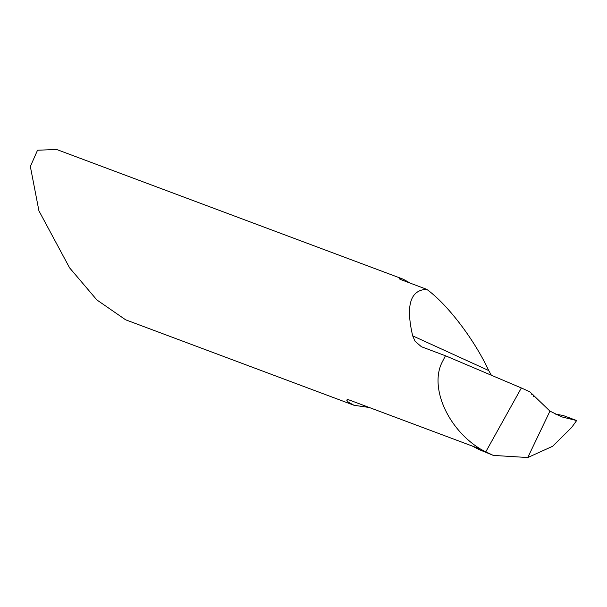 <?xml version="1.0" encoding="UTF-8"?>
<svg xmlns="http://www.w3.org/2000/svg" width="607" height="607" viewBox="0 0 607 607"><rect width="100%" height="100%" fill="white"/><g stroke="black" fill="none" stroke-linecap="round" stroke-linejoin="round"><path stroke-width="0.91" d="M527.771 457.534L549.942 411.106L529.858 391.826L521.352 387.964L485.79 451.843L493.286 455.402L527.771 457.534L552.673 446.266L571.665 427.434L576.65 420.545L561.695 416.865L549.942 411.106L527.771 457.534M485.79 451.843L480.736 449.21C447.655 429.164 429.096 386.902 442.351 361.795L445.462 355.77L421.417 346.734L415.082 341.286L412.677 335.846C405.613 305.473 410.294 289.971 426.729 289.334C447.276 304.061 474.446 339.677 488.688 370.528L491.359 375.24M445.462 355.77L521.352 387.964M533.378 396.523A67.665 57.316 110.5 0 0 533.819 395.225L531.55 394.186M480.736 449.21L472.269 446.039L479.409 449.711L493.863 455.622M472.269 446.039L349.063 399.93L347.303 399.535L346.711 400.15L348.335 402.175L354.04 405.279L369.284 407.494M410.544 283.279L403.276 279.212L399.899 278.393L399.216 278.712L400.18 279.364L426.729 289.334M403.276 279.212L56.595 149.466L37.528 150.233L30.35 166.5L38.924 210.811L69.593 267.846L96.87 299.934L125.611 319.79L354.04 405.279M563.182 415.507L576.65 420.545L563.182 415.507L555.215 414.05L563.182 415.507M412.677 335.846L488.688 370.528"/></g></svg>
